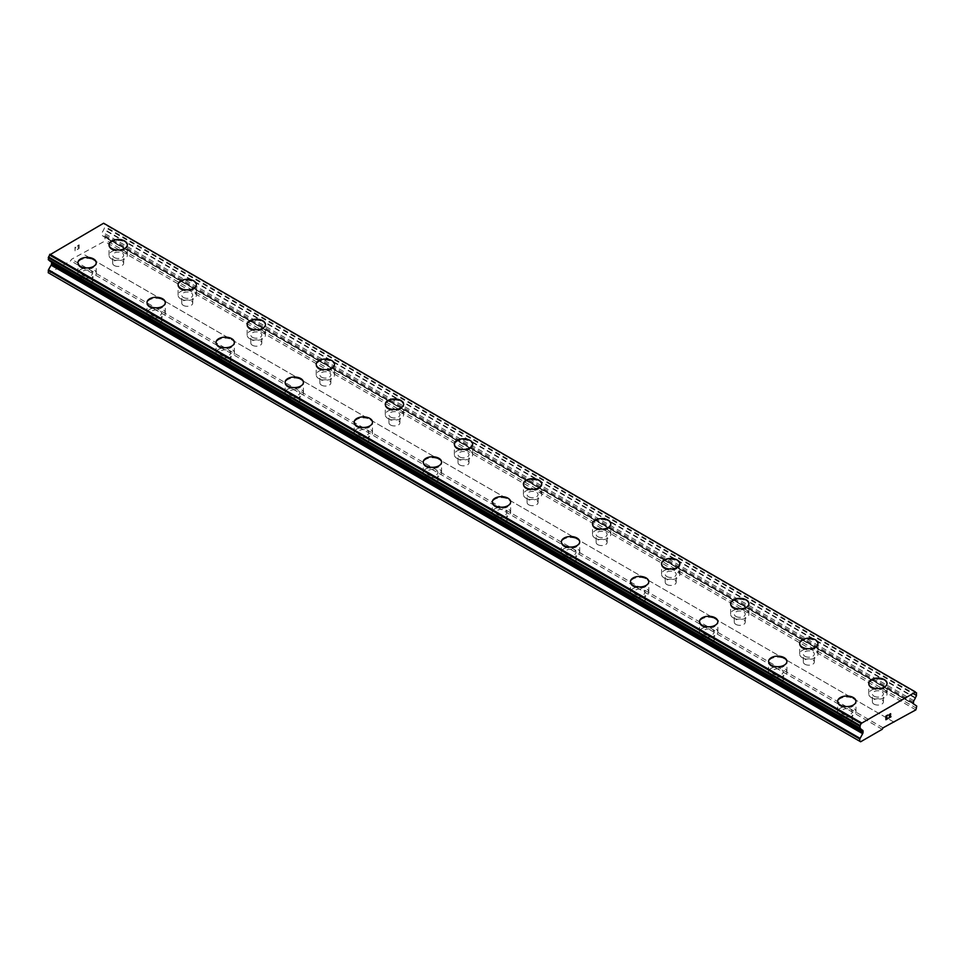 <?xml version="1.0" encoding="UTF-8"?>
<svg xmlns="http://www.w3.org/2000/svg" width="965" height="965" viewBox="0 0 965 965"><rect width="100%" height="100%" fill="white"/><g stroke="black" fill="none" stroke-linecap="round" stroke-linejoin="round"><path stroke-width="0.72" stroke-dasharray="4.83 3.62" d="M114.292 265.52A5.488 3.172 0 0 0 120.287 266.207A5.488 3.172 0 0 0 123.677 263.276A5.488 3.172 0 0 0 122.06 261.033A5.488 3.172 0 0 0 116.077 260.345A5.488 3.172 0 0 0 112.688 263.276A5.488 3.172 0 0 0 114.292 265.52M114.292 257.534A5.488 3.172 0 0 0 120.287 258.222A5.488 3.172 0 0 0 123.677 255.291A5.488 3.172 0 0 0 122.06 253.047A5.488 3.172 0 0 0 116.077 252.36A5.488 3.172 0 0 0 112.688 255.291A5.488 3.172 0 0 0 114.292 257.534M127.332 244.748L127.332 244.724A9.155 5.283 180 0 1 127.332 244.748A9.155 5.283 180 0 1 121.686 249.633A9.155 5.283 180 0 1 111.699 248.488A9.155 5.283 180 0 1 109.021 244.748A9.155 5.283 180 0 1 109.021 244.736L109.021 244.724M183.362 305.386A5.488 3.172 0 0 0 189.345 306.074A5.488 3.172 0 0 0 192.735 303.143A5.488 3.172 0 0 0 191.13 300.899A5.488 3.172 0 0 0 185.147 300.212A5.488 3.172 0 0 0 181.746 303.143A5.488 3.172 0 0 0 183.362 305.386M183.362 297.413A5.488 3.172 0 0 0 189.345 298.101A5.488 3.172 0 0 0 192.735 295.169A5.488 3.172 0 0 0 191.13 292.926A5.488 3.172 0 0 0 185.147 292.238A5.488 3.172 0 0 0 181.746 295.169A5.488 3.172 0 0 0 183.362 297.413M196.402 284.627L196.402 284.603A9.155 5.283 180 0 1 196.402 284.627A9.155 5.283 180 0 1 190.744 289.512A9.155 5.283 180 0 1 180.769 288.366A9.155 5.283 180 0 1 178.091 284.627A9.155 5.283 180 0 1 178.091 284.615L178.091 284.603M252.42 345.265A5.488 3.172 0 0 0 258.415 345.953A5.488 3.172 0 0 0 261.805 343.021A5.488 3.172 0 0 0 260.2 340.778A5.488 3.172 0 0 0 254.205 340.09A5.488 3.172 0 0 0 250.816 343.021A5.488 3.172 0 0 0 252.42 345.265M252.42 337.292A5.488 3.172 0 0 0 258.415 337.979A5.488 3.172 0 0 0 261.805 335.048A5.488 3.172 0 0 0 260.2 332.804A5.488 3.172 0 0 0 254.205 332.117A5.488 3.172 0 0 0 250.816 335.048A5.488 3.172 0 0 0 252.42 337.292M265.472 324.493L265.472 324.493A9.155 5.283 180 0 1 259.814 329.379A9.155 5.283 180 0 1 249.839 328.233A9.155 5.283 180 0 1 247.149 324.493L247.149 324.481M321.49 385.144A5.488 3.172 0 0 0 327.473 385.831A5.488 3.172 0 0 0 330.874 382.9A5.488 3.172 0 0 0 329.258 380.656A5.488 3.172 0 0 0 323.275 379.969A5.488 3.172 0 0 0 319.885 382.9A5.488 3.172 0 0 0 321.49 385.144M321.49 377.158A5.488 3.172 0 0 0 327.473 377.846A5.488 3.172 0 0 0 330.874 374.915A5.488 3.172 0 0 0 329.258 372.671A5.488 3.172 0 0 0 323.275 371.983A5.488 3.172 0 0 0 319.885 374.915A5.488 3.172 0 0 0 321.49 377.158M334.529 364.372L334.529 364.348A9.155 5.283 180 0 1 334.529 364.372A9.155 5.283 180 0 1 328.884 369.257A9.155 5.283 180 0 1 318.896 368.111A9.155 5.283 180 0 1 316.218 364.372A9.155 5.283 180 0 1 316.218 364.36L316.218 364.348M390.56 425.01A5.488 3.172 0 0 0 396.543 425.698A5.488 3.172 0 0 0 399.932 422.767A5.488 3.172 0 0 0 398.328 420.523A5.488 3.172 0 0 0 392.333 419.835A5.488 3.172 0 0 0 388.943 422.767A5.488 3.172 0 0 0 390.56 425.01M390.56 417.037A5.488 3.172 0 0 0 396.543 417.724A5.488 3.172 0 0 0 399.932 414.793A5.488 3.172 0 0 0 398.328 412.55A5.488 3.172 0 0 0 392.333 411.862A5.488 3.172 0 0 0 388.943 414.793A5.488 3.172 0 0 0 390.56 417.037M403.599 404.251L403.599 404.226A9.155 5.283 180 0 1 403.599 404.251A9.155 5.283 180 0 1 397.942 409.136A9.155 5.283 180 0 1 387.966 407.99A9.155 5.283 180 0 1 385.288 404.251A9.155 5.283 180 0 1 385.288 404.239L385.288 404.251M459.617 464.889A5.488 3.172 0 0 0 465.613 465.576A5.488 3.172 0 0 0 469.002 462.645A5.488 3.172 0 0 0 467.398 460.401A5.488 3.172 0 0 0 461.403 459.714A5.488 3.172 0 0 0 458.013 462.645A5.488 3.172 0 0 0 459.617 464.889M459.617 456.915A5.488 3.172 0 0 0 465.613 457.603A5.488 3.172 0 0 0 469.002 454.672A5.488 3.172 0 0 0 467.398 452.428A5.488 3.172 0 0 0 461.403 451.741A5.488 3.172 0 0 0 458.013 454.672A5.488 3.172 0 0 0 459.617 456.915M472.669 444.105L472.669 444.117A9.155 5.283 180 0 1 467.012 449.002A9.155 5.283 180 0 1 457.036 447.856A9.155 5.283 180 0 1 454.346 444.117L454.346 444.105M528.687 504.767A5.488 3.172 0 0 0 534.67 505.455A5.488 3.172 0 0 0 538.072 502.524A5.488 3.172 0 0 0 536.456 500.28A5.488 3.172 0 0 0 530.473 499.593A5.488 3.172 0 0 0 527.083 502.524A5.488 3.172 0 0 0 528.687 504.767M528.687 496.782A5.488 3.172 0 0 0 534.67 497.47A5.488 3.172 0 0 0 538.072 494.538A5.488 3.172 0 0 0 536.456 492.295A5.488 3.172 0 0 0 530.473 491.607A5.488 3.172 0 0 0 527.083 494.538A5.488 3.172 0 0 0 528.687 496.782M541.727 483.972L541.727 483.996A9.155 5.283 180 0 1 541.727 483.996A9.155 5.283 180 0 1 536.082 488.881A9.155 5.283 180 0 1 526.094 487.735A9.155 5.283 180 0 1 523.416 483.996A9.155 5.283 180 0 1 523.416 483.984L523.416 483.972M597.757 544.634A5.488 3.172 0 0 0 603.74 545.322A5.488 3.172 0 0 0 607.13 542.39A5.488 3.172 0 0 0 605.525 540.147A5.488 3.172 0 0 0 599.53 539.459A5.488 3.172 0 0 0 596.141 542.39A5.488 3.172 0 0 0 597.757 544.634M597.757 536.661A5.488 3.172 0 0 0 603.74 537.348A5.488 3.172 0 0 0 607.13 534.417A5.488 3.172 0 0 0 605.525 532.173A5.488 3.172 0 0 0 599.53 531.486A5.488 3.172 0 0 0 596.141 534.417A5.488 3.172 0 0 0 597.757 536.661M610.797 523.874L610.797 523.85A9.155 5.283 180 0 1 610.797 523.874A9.155 5.283 180 0 1 605.139 528.76A9.155 5.283 180 0 1 595.164 527.614A9.155 5.283 180 0 1 592.486 523.874A9.155 5.283 180 0 1 592.486 523.862L592.486 523.85M666.815 584.513A5.488 3.172 0 0 0 672.81 585.2A5.488 3.172 0 0 0 676.2 582.269A5.488 3.172 0 0 0 674.583 580.025A5.488 3.172 0 0 0 668.6 579.338A5.488 3.172 0 0 0 665.211 582.269A5.488 3.172 0 0 0 666.815 584.513M666.815 576.539A5.488 3.172 0 0 0 672.81 577.227A5.488 3.172 0 0 0 676.2 574.296A5.488 3.172 0 0 0 674.583 572.052A5.488 3.172 0 0 0 668.6 571.364A5.488 3.172 0 0 0 665.211 574.296A5.488 3.172 0 0 0 666.815 576.539M679.867 563.741L679.867 563.741A9.155 5.283 180 0 1 674.209 568.626A9.155 5.283 180 0 1 664.234 567.48A9.155 5.283 180 0 1 661.544 563.741L661.544 563.729M735.885 624.391A5.488 3.172 0 0 0 741.868 625.079A5.488 3.172 0 0 0 745.27 622.148A5.488 3.172 0 0 0 743.653 619.904A5.488 3.172 0 0 0 737.67 619.216A5.488 3.172 0 0 0 734.281 622.148A5.488 3.172 0 0 0 735.885 624.391M735.885 616.406A5.488 3.172 0 0 0 741.868 617.093A5.488 3.172 0 0 0 745.27 614.162A5.488 3.172 0 0 0 743.653 611.931A5.488 3.172 0 0 0 737.67 611.243A5.488 3.172 0 0 0 734.281 614.162A5.488 3.172 0 0 0 735.885 616.406M748.924 603.62L748.924 603.595A9.155 5.283 180 0 1 748.924 603.62A9.155 5.283 180 0 1 743.279 608.505A9.155 5.283 180 0 1 733.291 607.359A9.155 5.283 180 0 1 730.614 603.62A9.155 5.283 180 0 1 730.614 603.607L730.614 603.595M804.955 664.258A5.488 3.172 0 0 0 810.938 664.945A5.488 3.172 0 0 0 814.327 662.014A5.488 3.172 0 0 0 812.723 659.771A5.488 3.172 0 0 0 806.728 659.083A5.488 3.172 0 0 0 803.338 662.014A5.488 3.172 0 0 0 804.955 664.258M804.955 656.284A5.488 3.172 0 0 0 810.938 656.972A5.488 3.172 0 0 0 814.327 654.041A5.488 3.172 0 0 0 812.723 651.797A5.488 3.172 0 0 0 806.728 651.11A5.488 3.172 0 0 0 803.338 654.041A5.488 3.172 0 0 0 804.955 656.284M817.994 643.498L817.994 643.474A9.155 5.283 180 0 1 817.994 643.498A9.155 5.283 180 0 1 812.337 648.384A9.155 5.283 180 0 1 802.361 647.238A9.155 5.283 180 0 1 799.683 643.498A9.155 5.283 180 0 1 799.683 643.486L799.683 643.474M874.013 704.136A5.488 3.172 0 0 0 880.008 704.824A5.488 3.172 0 0 0 883.397 701.893A5.488 3.172 0 0 0 881.781 699.649A5.488 3.172 0 0 0 875.798 698.962A5.488 3.172 0 0 0 872.408 701.893A5.488 3.172 0 0 0 874.013 704.136M874.013 696.163A5.488 3.172 0 0 0 880.008 696.851A5.488 3.172 0 0 0 883.397 693.919A5.488 3.172 0 0 0 881.781 691.676A5.488 3.172 0 0 0 875.798 690.988A5.488 3.172 0 0 0 872.408 693.919A5.488 3.172 0 0 0 874.013 696.163M887.052 683.365L887.052 683.365A9.155 5.283 180 0 1 881.407 688.25A9.155 5.283 180 0 1 871.431 687.104A9.155 5.283 180 0 1 868.741 683.365L868.741 683.353M83.219 283.457A5.488 3.172 0 0 0 89.202 284.144A5.488 3.172 0 0 0 92.592 281.213A5.488 3.172 0 0 0 90.987 278.969A5.488 3.172 0 0 0 84.992 278.282A5.488 3.172 0 0 0 81.603 281.213A5.488 3.172 0 0 0 83.219 283.457M83.219 275.483A5.488 3.172 0 0 0 89.202 276.171A5.488 3.172 0 0 0 92.592 273.24A5.488 3.172 0 0 0 90.987 270.996A5.488 3.172 0 0 0 84.992 270.309A5.488 3.172 0 0 0 81.603 273.24A5.488 3.172 0 0 0 83.219 275.483M96.259 262.697L96.259 262.673A9.155 5.283 180 0 1 96.259 262.697A9.155 5.283 180 0 1 90.601 267.582A9.155 5.283 180 0 1 80.626 266.437A9.155 5.283 180 0 1 77.948 262.697A9.155 5.283 180 0 1 77.948 262.685L77.948 262.697M152.277 323.335A5.488 3.172 0 0 0 158.272 324.023A5.488 3.172 0 0 0 161.662 321.092A5.488 3.172 0 0 0 160.045 318.848A5.488 3.172 0 0 0 154.062 318.161A5.488 3.172 0 0 0 150.673 321.092A5.488 3.172 0 0 0 152.277 323.335M152.277 315.362A5.488 3.172 0 0 0 158.272 316.05A5.488 3.172 0 0 0 161.662 313.118A5.488 3.172 0 0 0 160.045 310.875A5.488 3.172 0 0 0 154.062 310.187A5.488 3.172 0 0 0 150.673 313.118A5.488 3.172 0 0 0 152.277 315.362M165.317 302.564L165.317 302.552A9.155 5.283 180 0 1 165.317 302.564A9.155 5.283 180 0 1 159.671 307.449A9.155 5.283 180 0 1 149.696 306.303A9.155 5.283 180 0 1 147.006 302.564A9.155 5.283 180 0 1 147.006 302.552L147.006 302.564M221.347 363.202A5.488 3.172 0 0 0 227.33 363.889A5.488 3.172 0 0 0 230.719 360.958A5.488 3.172 0 0 0 229.115 358.727A5.488 3.172 0 0 0 223.132 358.039A5.488 3.172 0 0 0 219.731 360.958A5.488 3.172 0 0 0 221.347 363.202M221.347 355.229A5.488 3.172 0 0 0 227.33 355.916A5.488 3.172 0 0 0 230.719 352.985A5.488 3.172 0 0 0 229.115 350.741A5.488 3.172 0 0 0 223.132 350.054A5.488 3.172 0 0 0 219.731 352.985A5.488 3.172 0 0 0 221.347 355.229M234.386 342.418L234.386 342.442A9.155 5.283 180 0 1 234.386 342.442A9.155 5.283 180 0 1 228.729 347.328A9.155 5.283 180 0 1 218.753 346.182A9.155 5.283 180 0 1 216.076 342.442A9.155 5.283 180 0 1 216.076 342.43L216.076 342.418M290.417 403.081A5.488 3.172 0 0 0 296.4 403.768A5.488 3.172 0 0 0 299.789 400.837A5.488 3.172 0 0 0 298.185 398.593A5.488 3.172 0 0 0 292.19 397.906A5.488 3.172 0 0 0 288.8 400.837A5.488 3.172 0 0 0 290.417 403.081M290.417 395.107A5.488 3.172 0 0 0 296.4 395.795A5.488 3.172 0 0 0 299.789 392.864A5.488 3.172 0 0 0 298.185 390.62A5.488 3.172 0 0 0 292.19 389.932A5.488 3.172 0 0 0 288.8 392.864A5.488 3.172 0 0 0 290.417 395.107M303.456 382.321L303.456 382.297A9.155 5.283 180 0 1 303.456 382.321A9.155 5.283 180 0 1 297.799 387.206A9.155 5.283 180 0 1 287.823 386.06A9.155 5.283 180 0 1 285.133 382.321A9.155 5.283 180 0 1 285.133 382.309L285.133 382.297M359.475 442.959A5.488 3.172 0 0 0 365.47 443.647A5.488 3.172 0 0 0 368.859 440.716A5.488 3.172 0 0 0 367.243 438.472A5.488 3.172 0 0 0 361.26 437.784A5.488 3.172 0 0 0 357.87 440.716A5.488 3.172 0 0 0 359.475 442.959M359.475 434.986A5.488 3.172 0 0 0 365.47 435.673A5.488 3.172 0 0 0 368.859 432.742A5.488 3.172 0 0 0 367.243 430.499A5.488 3.172 0 0 0 361.26 429.811A5.488 3.172 0 0 0 357.87 432.742A5.488 3.172 0 0 0 359.475 434.986M372.514 422.188L372.514 422.175A9.155 5.283 180 0 1 372.514 422.188A9.155 5.283 180 0 1 366.869 427.073A9.155 5.283 180 0 1 356.881 425.927A9.155 5.283 180 0 1 354.203 422.188A9.155 5.283 180 0 1 354.203 422.175L354.203 422.175M428.544 482.826A5.488 3.172 0 0 0 434.527 483.513A5.488 3.172 0 0 0 437.917 480.582A5.488 3.172 0 0 0 436.313 478.351A5.488 3.172 0 0 0 430.33 477.663A5.488 3.172 0 0 0 426.928 480.582A5.488 3.172 0 0 0 428.544 482.826M428.544 474.852A5.488 3.172 0 0 0 434.527 475.54A5.488 3.172 0 0 0 437.917 472.609A5.488 3.172 0 0 0 436.313 470.365A5.488 3.172 0 0 0 430.33 469.678A5.488 3.172 0 0 0 426.928 472.609A5.488 3.172 0 0 0 428.544 474.852M441.584 462.066L441.584 462.042A9.155 5.283 180 0 1 441.584 462.066A9.155 5.283 180 0 1 435.927 466.951A9.155 5.283 180 0 1 425.951 465.806A9.155 5.283 180 0 1 423.273 462.066A9.155 5.283 180 0 1 423.273 462.054L423.273 462.042M497.602 522.704A5.488 3.172 0 0 0 503.597 523.392A5.488 3.172 0 0 0 506.987 520.461A5.488 3.172 0 0 0 505.383 518.217A5.488 3.172 0 0 0 499.388 517.53A5.488 3.172 0 0 0 495.998 520.461A5.488 3.172 0 0 0 497.602 522.704M497.602 514.731A5.488 3.172 0 0 0 503.597 515.419A5.488 3.172 0 0 0 506.987 512.487A5.488 3.172 0 0 0 505.383 510.244A5.488 3.172 0 0 0 499.388 509.556A5.488 3.172 0 0 0 495.998 512.487A5.488 3.172 0 0 0 497.602 514.731M510.654 501.945L510.654 501.921A9.155 5.283 180 0 1 510.654 501.945A9.155 5.283 180 0 1 504.997 506.83A9.155 5.283 180 0 1 495.021 505.684A9.155 5.283 180 0 1 492.331 501.945A9.155 5.283 180 0 1 492.331 501.933L492.331 501.921M566.672 562.583A5.488 3.172 0 0 0 572.667 563.27A5.488 3.172 0 0 0 576.057 560.339A5.488 3.172 0 0 0 574.44 558.096A5.488 3.172 0 0 0 568.457 557.408A5.488 3.172 0 0 0 565.068 560.339A5.488 3.172 0 0 0 566.672 562.583M566.672 554.61A5.488 3.172 0 0 0 572.667 555.297A5.488 3.172 0 0 0 576.057 552.366A5.488 3.172 0 0 0 574.44 550.122A5.488 3.172 0 0 0 568.457 549.435A5.488 3.172 0 0 0 565.068 552.366A5.488 3.172 0 0 0 566.672 554.61M579.712 541.811L579.712 541.799A9.155 5.283 180 0 1 579.712 541.811A9.155 5.283 180 0 1 574.066 546.697A9.155 5.283 180 0 1 564.079 545.551A9.155 5.283 180 0 1 561.401 541.811A9.155 5.283 180 0 1 561.401 541.799L561.401 541.799M635.742 602.45A5.488 3.172 0 0 0 641.725 603.137A5.488 3.172 0 0 0 645.115 600.206A5.488 3.172 0 0 0 643.51 597.974A5.488 3.172 0 0 0 637.527 597.287A5.488 3.172 0 0 0 634.126 600.206A5.488 3.172 0 0 0 635.742 602.45M635.742 594.476A5.488 3.172 0 0 0 641.725 595.164A5.488 3.172 0 0 0 645.115 592.233A5.488 3.172 0 0 0 643.51 589.989A5.488 3.172 0 0 0 637.527 589.301A5.488 3.172 0 0 0 634.126 592.233A5.488 3.172 0 0 0 635.742 594.476M648.782 581.69L648.782 581.666A9.155 5.283 180 0 1 648.782 581.69A9.155 5.283 180 0 1 643.124 586.575A9.155 5.283 180 0 1 633.149 585.429A9.155 5.283 180 0 1 630.471 581.69A9.155 5.283 180 0 1 630.471 581.678L630.471 581.69M704.8 642.328A5.488 3.172 0 0 0 710.795 643.016A5.488 3.172 0 0 0 714.184 640.085A5.488 3.172 0 0 0 712.58 637.841A5.488 3.172 0 0 0 706.585 637.153A5.488 3.172 0 0 0 703.196 640.085A5.488 3.172 0 0 0 704.8 642.328M704.8 634.355A5.488 3.172 0 0 0 710.795 635.042A5.488 3.172 0 0 0 714.184 632.111A5.488 3.172 0 0 0 712.58 629.868A5.488 3.172 0 0 0 706.585 629.18A5.488 3.172 0 0 0 703.196 632.111A5.488 3.172 0 0 0 704.8 634.355M717.851 621.544L717.851 621.569A9.155 5.283 180 0 1 717.851 621.569A9.155 5.283 180 0 1 712.194 626.454A9.155 5.283 180 0 1 702.218 625.308A9.155 5.283 180 0 1 699.529 621.569A9.155 5.283 180 0 1 699.529 621.557L699.529 621.544M773.87 682.207A5.488 3.172 0 0 0 779.853 682.894A5.488 3.172 0 0 0 783.254 679.963A5.488 3.172 0 0 0 781.638 677.72A5.488 3.172 0 0 0 775.655 677.032A5.488 3.172 0 0 0 772.265 679.963A5.488 3.172 0 0 0 773.87 682.207M773.87 674.233A5.488 3.172 0 0 0 779.853 674.921A5.488 3.172 0 0 0 783.254 671.99A5.488 3.172 0 0 0 781.638 669.746A5.488 3.172 0 0 0 775.655 669.059A5.488 3.172 0 0 0 772.265 671.99A5.488 3.172 0 0 0 773.87 674.233M786.909 661.435L786.909 661.423A9.155 5.283 180 0 1 786.909 661.435A9.155 5.283 180 0 1 781.264 666.32A9.155 5.283 180 0 1 771.276 665.175A9.155 5.283 180 0 1 768.598 661.435A9.155 5.283 180 0 1 768.598 661.423L768.598 661.423M842.94 722.073A5.488 3.172 0 0 0 848.923 722.761A5.488 3.172 0 0 0 852.312 719.83A5.488 3.172 0 0 0 850.708 717.598A5.488 3.172 0 0 0 844.713 716.911A5.488 3.172 0 0 0 841.323 719.83A5.488 3.172 0 0 0 842.94 722.073M842.94 714.1A5.488 3.172 0 0 0 848.923 714.788A5.488 3.172 0 0 0 852.312 711.856A5.488 3.172 0 0 0 850.708 709.613A5.488 3.172 0 0 0 844.713 708.925A5.488 3.172 0 0 0 841.323 711.856A5.488 3.172 0 0 0 842.94 714.1M855.979 701.314L855.979 701.29A9.155 5.283 180 0 1 855.979 701.314A9.155 5.283 180 0 1 850.322 706.199A9.155 5.283 180 0 1 840.346 705.053A9.155 5.283 180 0 1 837.668 701.314A9.155 5.283 180 0 1 837.668 701.302L837.668 701.29M840.346 715.596A9.155 5.283 0 0 0 850.322 716.742A9.155 5.283 0 0 0 855.979 711.856A9.155 5.283 0 0 0 853.301 708.117A9.155 5.283 0 0 0 843.314 706.971A9.155 5.283 0 0 0 837.668 711.856A9.155 5.283 0 0 0 840.346 715.596M840.346 706.054A9.155 5.283 0 0 0 850.322 707.2A9.155 5.283 0 0 0 855.979 702.315A9.155 5.283 0 0 0 853.301 698.576A9.155 5.283 0 0 0 843.314 697.43A9.155 5.283 0 0 0 837.668 702.315A9.155 5.283 0 0 0 840.346 706.054M771.276 675.729A9.155 5.283 0 0 0 781.264 676.875A9.155 5.283 0 0 0 786.909 671.99A9.155 5.283 0 0 0 784.231 668.25A9.155 5.283 0 0 0 774.256 667.105A9.155 5.283 0 0 0 768.598 671.99A9.155 5.283 0 0 0 771.276 675.729M771.276 666.176A9.155 5.283 0 0 0 781.264 667.322A9.155 5.283 0 0 0 786.909 662.436A9.155 5.283 0 0 0 784.231 658.697A9.155 5.283 0 0 0 774.256 657.551A9.155 5.283 0 0 0 768.598 662.436A9.155 5.283 0 0 0 771.276 666.176M702.218 635.851A9.155 5.283 0 0 0 712.194 636.997A9.155 5.283 0 0 0 717.851 632.111A9.155 5.283 0 0 0 715.162 628.372A9.155 5.283 0 0 0 705.186 627.226A9.155 5.283 0 0 0 699.529 632.111A9.155 5.283 0 0 0 702.218 635.851M702.218 626.297A9.155 5.283 0 0 0 712.194 627.443A9.155 5.283 0 0 0 717.851 622.558A9.155 5.283 0 0 0 715.162 618.818A9.155 5.283 0 0 0 705.186 617.672A9.155 5.283 0 0 0 699.529 622.558A9.155 5.283 0 0 0 702.218 626.297M633.149 595.972A9.155 5.283 0 0 0 643.124 597.118A9.155 5.283 0 0 0 648.782 592.233A9.155 5.283 0 0 0 646.104 588.493A9.155 5.283 0 0 0 636.116 587.347A9.155 5.283 0 0 0 630.471 592.233A9.155 5.283 0 0 0 633.149 595.972M633.149 586.431A9.155 5.283 0 0 0 643.124 587.576A9.155 5.283 0 0 0 648.782 582.691A9.155 5.283 0 0 0 646.104 578.952A9.155 5.283 0 0 0 636.116 577.806A9.155 5.283 0 0 0 630.471 582.691A9.155 5.283 0 0 0 633.149 586.431M564.079 556.105A9.155 5.283 0 0 0 574.066 557.251A9.155 5.283 0 0 0 579.712 552.366A9.155 5.283 0 0 0 577.034 548.627A9.155 5.283 0 0 0 567.058 547.481A9.155 5.283 0 0 0 561.401 552.366A9.155 5.283 0 0 0 564.079 556.105M564.079 546.552A9.155 5.283 0 0 0 574.066 547.698A9.155 5.283 0 0 0 579.712 542.812A9.155 5.283 0 0 0 577.034 539.073A9.155 5.283 0 0 0 567.058 537.927A9.155 5.283 0 0 0 561.401 542.812A9.155 5.283 0 0 0 564.079 546.552M495.021 516.227A9.155 5.283 0 0 0 504.997 517.373A9.155 5.283 0 0 0 510.654 512.487A9.155 5.283 0 0 0 507.964 508.748A9.155 5.283 0 0 0 497.988 507.602A9.155 5.283 0 0 0 492.331 512.487A9.155 5.283 0 0 0 495.021 516.227M495.021 506.673A9.155 5.283 0 0 0 504.997 507.819A9.155 5.283 0 0 0 510.654 502.934A9.155 5.283 0 0 0 507.964 499.195A9.155 5.283 0 0 0 497.988 498.049A9.155 5.283 0 0 0 492.331 502.934A9.155 5.283 0 0 0 495.021 506.673M425.951 476.348A9.155 5.283 0 0 0 435.927 477.494A9.155 5.283 0 0 0 441.584 472.609A9.155 5.283 0 0 0 438.906 468.869A9.155 5.283 0 0 0 428.918 467.723A9.155 5.283 0 0 0 423.273 472.609A9.155 5.283 0 0 0 425.951 476.348M425.951 466.807A9.155 5.283 0 0 0 435.927 467.953A9.155 5.283 0 0 0 441.584 463.067A9.155 5.283 0 0 0 438.906 459.328A9.155 5.283 0 0 0 428.918 458.182A9.155 5.283 0 0 0 423.273 463.067A9.155 5.283 0 0 0 425.951 466.807M356.881 436.482A9.155 5.283 0 0 0 366.869 437.628A9.155 5.283 0 0 0 372.514 432.742A9.155 5.283 0 0 0 369.836 429.003A9.155 5.283 0 0 0 359.861 427.857A9.155 5.283 0 0 0 354.203 432.742A9.155 5.283 0 0 0 356.881 436.482M356.881 426.928A9.155 5.283 0 0 0 366.869 428.074A9.155 5.283 0 0 0 372.514 423.189A9.155 5.283 0 0 0 369.836 419.449A9.155 5.283 0 0 0 359.861 418.303A9.155 5.283 0 0 0 354.203 423.189A9.155 5.283 0 0 0 356.881 426.928M287.823 396.603A9.155 5.283 0 0 0 297.799 397.749A9.155 5.283 0 0 0 303.456 392.864A9.155 5.283 0 0 0 300.766 389.124A9.155 5.283 0 0 0 290.791 387.978A9.155 5.283 0 0 0 285.133 392.864A9.155 5.283 0 0 0 287.823 396.603M287.823 387.049A9.155 5.283 0 0 0 297.799 388.195A9.155 5.283 0 0 0 303.456 383.31A9.155 5.283 0 0 0 300.766 379.571A9.155 5.283 0 0 0 290.791 378.425A9.155 5.283 0 0 0 285.133 383.31A9.155 5.283 0 0 0 287.823 387.049M218.753 356.724A9.155 5.283 0 0 0 228.729 357.87A9.155 5.283 0 0 0 234.386 352.985A9.155 5.283 0 0 0 231.709 349.246A9.155 5.283 0 0 0 221.721 348.1A9.155 5.283 0 0 0 216.076 352.985A9.155 5.283 0 0 0 218.753 356.724M218.753 347.171A9.155 5.283 0 0 0 228.729 348.329A9.155 5.283 0 0 0 234.386 343.444A9.155 5.283 0 0 0 231.709 339.704A9.155 5.283 0 0 0 221.721 338.558A9.155 5.283 0 0 0 216.076 343.444A9.155 5.283 0 0 0 218.753 347.171M149.696 316.858A9.155 5.283 0 0 0 159.671 318.004A9.155 5.283 0 0 0 165.317 313.118A9.155 5.283 0 0 0 162.639 309.379A9.155 5.283 0 0 0 152.663 308.233A9.155 5.283 0 0 0 147.006 313.118A9.155 5.283 0 0 0 149.696 316.858M149.696 307.304A9.155 5.283 0 0 0 159.671 308.45A9.155 5.283 0 0 0 165.317 303.565A9.155 5.283 0 0 0 162.639 299.826A9.155 5.283 0 0 0 152.663 298.68A9.155 5.283 0 0 0 147.006 303.565A9.155 5.283 0 0 0 149.696 307.304M80.626 276.979A9.155 5.283 0 0 0 90.601 278.125A9.155 5.283 0 0 0 96.259 273.24A9.155 5.283 0 0 0 93.569 269.5A9.155 5.283 0 0 0 83.593 268.354A9.155 5.283 0 0 0 77.948 273.24A9.155 5.283 0 0 0 80.626 276.979M80.626 267.426A9.155 5.283 0 0 0 90.601 268.572A9.155 5.283 0 0 0 96.259 263.686A9.155 5.283 0 0 0 93.569 259.947A9.155 5.283 0 0 0 83.593 258.801A9.155 5.283 0 0 0 77.948 263.686A9.155 5.283 0 0 0 80.626 267.426M871.431 697.659A9.155 5.283 0 0 0 881.407 698.805A9.155 5.283 0 0 0 887.052 693.919A9.155 5.283 0 0 0 884.374 690.18A9.155 5.283 0 0 0 874.399 689.034A9.155 5.283 0 0 0 868.741 693.919A9.155 5.283 0 0 0 871.431 697.659M871.431 688.105A9.155 5.283 0 0 0 881.407 689.251A9.155 5.283 0 0 0 887.052 684.366A9.155 5.283 0 0 0 884.374 680.627A9.155 5.283 0 0 0 874.399 679.481A9.155 5.283 0 0 0 868.741 684.366A9.155 5.283 0 0 0 871.431 688.105M802.361 657.78A9.155 5.283 0 0 0 812.337 658.926A9.155 5.283 0 0 0 817.994 654.041A9.155 5.283 0 0 0 815.304 650.301A9.155 5.283 0 0 0 805.329 649.155A9.155 5.283 0 0 0 799.683 654.041A9.155 5.283 0 0 0 802.361 657.78M802.361 648.227A9.155 5.283 0 0 0 812.337 649.373A9.155 5.283 0 0 0 817.994 644.487A9.155 5.283 0 0 0 815.304 640.76A9.155 5.283 0 0 0 805.329 639.602A9.155 5.283 0 0 0 799.683 644.487A9.155 5.283 0 0 0 802.361 648.227M733.291 617.902A9.155 5.283 0 0 0 743.279 619.048A9.155 5.283 0 0 0 748.924 614.162A9.155 5.283 0 0 0 746.247 610.435A9.155 5.283 0 0 0 736.271 609.289A9.155 5.283 0 0 0 730.614 614.162A9.155 5.283 0 0 0 733.291 617.902M733.291 608.36A9.155 5.283 0 0 0 743.279 609.506A9.155 5.283 0 0 0 748.924 604.621A9.155 5.283 0 0 0 746.247 600.881A9.155 5.283 0 0 0 736.271 599.735A9.155 5.283 0 0 0 730.614 604.621A9.155 5.283 0 0 0 733.291 608.36M664.234 578.035A9.155 5.283 0 0 0 674.209 579.181A9.155 5.283 0 0 0 679.867 574.296A9.155 5.283 0 0 0 677.177 570.556A9.155 5.283 0 0 0 667.201 569.41A9.155 5.283 0 0 0 661.544 574.296A9.155 5.283 0 0 0 664.234 578.035M664.234 568.481A9.155 5.283 0 0 0 674.209 569.627A9.155 5.283 0 0 0 679.867 564.742A9.155 5.283 0 0 0 677.177 561.003A9.155 5.283 0 0 0 667.201 559.857A9.155 5.283 0 0 0 661.544 564.742A9.155 5.283 0 0 0 664.234 568.481M595.164 538.156A9.155 5.283 0 0 0 605.139 539.302A9.155 5.283 0 0 0 610.797 534.417A9.155 5.283 0 0 0 608.119 530.678A9.155 5.283 0 0 0 598.131 529.532A9.155 5.283 0 0 0 592.486 534.417A9.155 5.283 0 0 0 595.164 538.156M595.164 528.603A9.155 5.283 0 0 0 605.139 529.749A9.155 5.283 0 0 0 610.797 524.864A9.155 5.283 0 0 0 608.119 521.124A9.155 5.283 0 0 0 598.131 519.978A9.155 5.283 0 0 0 592.486 524.864A9.155 5.283 0 0 0 595.164 528.603M526.094 498.278A9.155 5.283 0 0 0 536.082 499.424A9.155 5.283 0 0 0 541.727 494.538A9.155 5.283 0 0 0 539.049 490.811A9.155 5.283 0 0 0 529.073 489.665A9.155 5.283 0 0 0 523.416 494.538A9.155 5.283 0 0 0 526.094 498.278M526.094 488.736A9.155 5.283 0 0 0 536.082 489.882A9.155 5.283 0 0 0 541.727 484.997A9.155 5.283 0 0 0 539.049 481.258A9.155 5.283 0 0 0 529.073 480.112A9.155 5.283 0 0 0 523.416 484.997A9.155 5.283 0 0 0 526.094 488.736M457.036 458.411A9.155 5.283 0 0 0 467.012 459.557A9.155 5.283 0 0 0 472.669 454.672A9.155 5.283 0 0 0 469.979 450.932A9.155 5.283 0 0 0 460.003 449.786A9.155 5.283 0 0 0 454.346 454.672A9.155 5.283 0 0 0 457.036 458.411M457.036 448.858A9.155 5.283 0 0 0 467.012 450.004A9.155 5.283 0 0 0 472.669 445.118A9.155 5.283 0 0 0 469.979 441.379A9.155 5.283 0 0 0 460.003 440.233A9.155 5.283 0 0 0 454.346 445.118A9.155 5.283 0 0 0 457.036 448.858M387.966 418.533A9.155 5.283 0 0 0 397.942 419.679A9.155 5.283 0 0 0 403.599 414.793A9.155 5.283 0 0 0 400.921 411.054A9.155 5.283 0 0 0 390.934 409.908A9.155 5.283 0 0 0 385.288 414.793A9.155 5.283 0 0 0 387.966 418.533M387.966 408.979A9.155 5.283 0 0 0 397.942 410.125A9.155 5.283 0 0 0 403.599 405.24A9.155 5.283 0 0 0 400.921 401.5A9.155 5.283 0 0 0 390.934 400.354A9.155 5.283 0 0 0 385.288 405.24A9.155 5.283 0 0 0 387.966 408.979M318.896 378.654A9.155 5.283 0 0 0 328.884 379.8A9.155 5.283 0 0 0 334.529 374.915A9.155 5.283 0 0 0 331.851 371.187A9.155 5.283 0 0 0 321.876 370.041A9.155 5.283 0 0 0 316.218 374.915A9.155 5.283 0 0 0 318.896 378.654M318.896 369.113A9.155 5.283 0 0 0 328.884 370.258A9.155 5.283 0 0 0 334.529 365.373A9.155 5.283 0 0 0 331.851 361.634A9.155 5.283 0 0 0 321.876 360.488A9.155 5.283 0 0 0 316.218 365.373A9.155 5.283 0 0 0 318.896 369.113M249.839 338.787A9.155 5.283 0 0 0 259.814 339.933A9.155 5.283 0 0 0 265.472 335.048A9.155 5.283 0 0 0 262.782 331.309A9.155 5.283 0 0 0 252.806 330.163A9.155 5.283 0 0 0 247.149 335.048A9.155 5.283 0 0 0 249.839 338.787M249.839 329.234A9.155 5.283 0 0 0 259.814 330.38A9.155 5.283 0 0 0 265.472 325.494A9.155 5.283 0 0 0 262.782 321.755A9.155 5.283 0 0 0 252.806 320.609A9.155 5.283 0 0 0 247.149 325.494A9.155 5.283 0 0 0 249.839 329.234M180.769 298.909A9.155 5.283 0 0 0 190.744 300.055A9.155 5.283 0 0 0 196.402 295.169A9.155 5.283 0 0 0 193.724 291.43A9.155 5.283 0 0 0 183.736 290.284A9.155 5.283 0 0 0 178.091 295.169A9.155 5.283 0 0 0 180.769 298.909M180.769 289.355A9.155 5.283 0 0 0 190.744 290.501A9.155 5.283 0 0 0 196.402 285.616A9.155 5.283 0 0 0 193.724 281.877A9.155 5.283 0 0 0 183.736 280.731A9.155 5.283 0 0 0 178.091 285.616A9.155 5.283 0 0 0 180.769 289.355M111.699 259.03A9.155 5.283 0 0 0 121.686 260.176A9.155 5.283 0 0 0 127.332 255.291A9.155 5.283 0 0 0 124.654 251.563A9.155 5.283 0 0 0 114.678 250.417A9.155 5.283 0 0 0 109.021 255.291A9.155 5.283 0 0 0 111.699 259.03M111.699 249.489A9.155 5.283 0 0 0 121.686 250.635A9.155 5.283 0 0 0 127.332 245.749A9.155 5.283 0 0 0 124.654 242.01A9.155 5.283 0 0 0 114.678 240.864A9.155 5.283 0 0 0 109.021 245.749A9.155 5.283 0 0 0 111.699 249.489M886.992 717.164L886.111 717.671M887.728 718.43L886.111 719.359M887.728 715.041L885.894 716.09L885.894 719.721M888.994 715.234L890.671 713.702M890.96 716.573L889.235 717.55M890.466 713.859L888.801 718.044M78.889 245.207L78.889 246.666L78.889 245.219L77.272 246.147L78.889 245.207M78.889 246.666L78.008 247.173L78.889 246.666M78.008 247.414L78.889 246.907L78.008 247.414M78.889 246.907L78.889 248.355L78.889 246.907M78.889 248.355L77.272 249.296L78.889 248.367M77.272 249.537L79.094 248.475L79.094 244.845L77.272 245.906L79.106 244.845L79.106 248.488L77.272 249.537M75.825 247.426L75.029 247.197L75.029 250.828L75.234 247.547L75.837 247.691L75.246 247.547L75.041 250.84L75.041 247.197L75.837 247.438M48.25 272.745L49.118 273.24L70.698 260.779L71.555 259.283L104.365 241.334L105.233 237.583L102.35 235.593A1.954 1.122 -60 0 1 101.952 234.7L101.952 233.554A1.954 1.122 -60 0 1 102.35 232.191L104.003 229.2A2.437 1.411 -60 0 1 104.932 227.33L104.932 224.387A2.437 1.411 -60 0 1 104.425 224.266A2.437 1.411 -60 0 1 103.967 223.566L103.617 223.229M49.649 260.912L51.121 261.768A1.954 1.122 -60 0 1 51.181 261.805M48.54 259.887A2.437 1.411 -60 0 1 49.022 260.007A2.437 1.411 -60 0 1 49.396 260.429M893.445 721.832L81.916 253.3M883.084 727.815L71.555 259.283M894.302 722.327L82.785 253.795M915.881 709.866L104.365 241.334M916.75 708.37L105.233 239.839M916.545 705.668L105.028 237.137M913.879 704.124L102.35 235.593L913.879 704.124M915.351 698.165L103.822 229.634M915.52 697.731L104.003 229.2M915.351 691.881L103.822 223.361M861.178 729.444L51.121 261.768L861.106 729.407M860.635 741.771L49.118 273.24M882.215 729.311L70.698 260.779M916.75 706.115L105.233 237.583M913.469 703.22L101.952 234.7M913.469 702.086L101.952 233.554M913.879 700.723L102.35 232.191M916.461 695.861L104.932 227.33M916.75 695.15L105.233 226.63M916.75 693.28L105.233 224.749M915.604 692.424L104.932 224.387M915.483 692.098L103.967 223.566M123.677 263.276L123.677 255.291M192.735 303.143L192.735 295.169M261.805 343.021L261.805 335.048M330.874 382.9L330.874 374.915M399.932 422.767L399.932 414.793M469.002 462.645L469.002 454.672M538.072 502.524L538.072 494.538M607.13 542.39L607.13 534.417M676.2 582.269L676.2 574.296M745.27 622.148L745.27 614.162M814.327 662.014L814.327 654.041M883.397 701.893L883.397 693.919M92.592 281.213L92.592 273.24M161.662 321.092L161.662 313.118M230.719 360.958L230.719 352.985M299.789 400.837L299.789 392.864M368.859 440.716L368.859 432.742M437.917 480.582L437.917 472.609M506.987 520.461L506.987 512.487M576.057 560.339L576.057 552.366M645.115 600.206L645.115 592.233M714.184 640.085L714.184 632.111M783.254 679.963L783.254 671.99M852.312 719.83L852.312 711.856M855.979 711.856L855.979 702.315M786.909 671.99L786.909 662.436M717.851 632.111L717.851 622.558M648.782 592.233L648.782 582.691M579.712 552.366L579.712 542.812M510.654 512.487L510.654 502.934M441.584 472.609L441.584 463.067M372.514 432.742L372.514 423.189M303.456 392.864L303.456 383.31M234.386 352.985L234.386 343.444M165.317 313.118L165.317 303.565M96.259 273.24L96.259 263.686M887.052 693.919L887.052 684.366M817.994 654.041L817.994 644.487M748.924 614.162L748.924 604.621M679.867 574.296L679.867 564.742M610.797 534.417L610.797 524.864M541.727 494.538L541.727 484.997M472.669 454.672L472.669 445.118M403.599 414.793L403.599 405.24M334.529 374.915L334.529 365.373M265.472 335.048L265.472 325.494M196.402 295.169L196.402 285.616M127.332 255.291L127.332 245.749M109.021 255.291L109.021 245.749M178.091 295.169L178.091 285.616M247.149 335.048L247.149 325.494M316.218 374.915L316.218 365.373M385.288 414.793L385.288 405.24M454.346 454.672L454.346 445.118M523.416 494.538L523.416 484.997M592.486 534.417L592.486 524.864M661.544 574.296L661.544 564.742M730.614 614.162L730.614 604.621M799.683 654.041L799.683 644.487M868.741 693.919L868.741 684.366M77.948 273.24L77.948 263.686M147.006 313.118L147.006 303.565M216.076 352.985L216.076 343.444M285.133 392.864L285.133 383.31M354.203 432.742L354.203 423.189M423.273 472.609L423.273 463.067M492.331 512.487L492.331 502.934M561.401 552.366L561.401 542.812M630.471 592.233L630.471 582.691M699.529 632.111L699.529 622.558M768.598 671.99L768.598 662.436M837.668 711.856L837.668 702.315M841.323 719.83L841.323 711.856M772.265 679.963L772.265 671.99M703.196 640.085L703.196 632.111M634.126 600.206L634.126 592.233M565.068 560.339L565.068 552.366M495.998 520.461L495.998 512.487M426.928 480.582L426.928 472.609M357.87 440.716L357.87 432.742M288.8 400.837L288.8 392.864M219.731 360.958L219.731 352.985M150.673 321.092L150.673 313.118M81.603 281.213L81.603 273.24M872.408 701.893L872.408 693.919M803.338 662.014L803.338 654.041M734.281 622.148L734.281 614.162M665.211 582.269L665.211 574.296M596.141 542.39L596.141 534.417M527.083 502.524L527.083 494.538M458.013 462.645L458.013 454.672M388.943 422.767L388.943 414.793M319.885 382.9L319.885 374.915M250.816 343.021L250.816 335.048M181.746 303.143L181.746 295.169M112.688 263.276L112.688 255.291M915.568 692.351L105.076 224.423M915.954 692.798L104.425 224.266M860.539 728.527L49.022 260.007"/><path stroke-width="1.45" d="M109.021 244.724A9.155 5.283 180 0 1 114.678 239.839A9.155 5.283 180 0 1 124.654 240.985A9.155 5.283 180 0 1 127.332 244.736A9.155 5.283 180 0 1 121.686 249.609A9.155 5.283 180 0 1 111.699 248.463A9.155 5.283 180 0 1 109.021 244.724A9.155 5.283 180 0 1 114.678 239.863A9.155 5.283 180 0 1 124.654 241.009A9.155 5.283 180 0 1 127.332 244.724M178.091 284.603A9.155 5.283 180 0 1 183.736 279.717A9.155 5.283 180 0 1 193.724 280.863A9.155 5.283 180 0 1 196.402 284.615A9.155 5.283 180 0 1 190.744 289.488A9.155 5.283 180 0 1 180.769 288.342A9.155 5.283 180 0 1 178.091 284.603A9.155 5.283 180 0 1 183.748 279.741A9.155 5.283 180 0 1 193.724 280.887A9.155 5.283 180 0 1 196.402 284.603M247.149 324.481A9.155 5.283 180 0 1 252.806 319.596A9.155 5.283 180 0 1 262.782 320.742A9.155 5.283 180 0 1 265.472 324.493A9.155 5.283 180 0 1 259.814 329.367A9.155 5.283 180 0 1 249.839 328.221A9.155 5.283 180 0 1 247.149 324.481A9.155 5.283 180 0 1 252.818 319.608A9.155 5.283 180 0 1 262.782 320.754A9.155 5.283 180 0 1 265.472 324.481M316.218 364.348A9.155 5.283 180 0 1 321.876 359.475A9.155 5.283 180 0 1 331.851 360.62A9.155 5.283 180 0 1 334.529 364.36A9.155 5.283 180 0 1 328.884 369.233A9.155 5.283 180 0 1 318.896 368.087A9.155 5.283 180 0 1 316.218 364.348A9.155 5.283 180 0 1 321.876 359.487A9.155 5.283 180 0 1 331.851 360.633A9.155 5.283 180 0 1 334.529 364.348M400.921 400.511A9.155 5.283 180 0 1 403.599 404.239A9.155 5.283 180 0 1 397.942 409.112A9.155 5.283 180 0 1 387.966 407.966A9.155 5.283 180 0 1 385.288 404.226A9.155 5.283 180 0 1 390.946 399.365A9.155 5.283 180 0 1 400.921 400.511M385.288 404.226A9.155 5.283 180 0 1 390.934 399.341A9.155 5.283 180 0 1 400.921 400.487A9.155 5.283 180 0 1 403.599 404.226M454.346 444.117A9.155 5.283 180 0 1 460.016 439.232A9.155 5.283 180 0 1 469.979 440.39A9.155 5.283 180 0 1 472.669 444.117M469.979 440.366A9.155 5.283 180 0 1 472.669 444.105A9.155 5.283 180 0 1 467.012 448.99A9.155 5.283 180 0 1 457.036 447.844A9.155 5.283 180 0 1 454.346 444.105A9.155 5.283 180 0 1 460.003 439.22A9.155 5.283 180 0 1 469.979 440.366M523.416 483.984A9.155 5.283 180 0 1 529.073 479.11A9.155 5.283 180 0 1 539.049 480.256A9.155 5.283 180 0 1 541.727 483.984M539.049 480.244A9.155 5.283 180 0 1 541.727 483.972A9.155 5.283 180 0 1 536.082 488.857A9.155 5.283 180 0 1 526.094 487.711A9.155 5.283 180 0 1 523.416 483.972A9.155 5.283 180 0 1 529.073 479.098A9.155 5.283 180 0 1 539.049 480.244M592.486 523.85A9.155 5.283 180 0 1 598.131 518.965A9.155 5.283 180 0 1 608.119 520.111A9.155 5.283 180 0 1 610.797 523.862A9.155 5.283 180 0 1 605.139 528.736A9.155 5.283 180 0 1 595.164 527.59A9.155 5.283 180 0 1 592.486 523.85A9.155 5.283 180 0 1 598.143 518.989A9.155 5.283 180 0 1 608.119 520.135A9.155 5.283 180 0 1 610.797 523.85M661.544 563.729A9.155 5.283 180 0 1 667.201 558.844A9.155 5.283 180 0 1 677.177 559.99A9.155 5.283 180 0 1 679.867 563.741A9.155 5.283 180 0 1 674.209 568.614A9.155 5.283 180 0 1 664.234 567.468A9.155 5.283 180 0 1 661.544 563.729A9.155 5.283 180 0 1 667.213 558.856A9.155 5.283 180 0 1 677.177 560.014A9.155 5.283 180 0 1 679.867 563.729M730.614 603.595A9.155 5.283 180 0 1 736.271 598.722A9.155 5.283 180 0 1 746.247 599.868A9.155 5.283 180 0 1 748.924 603.607A9.155 5.283 180 0 1 743.279 608.481A9.155 5.283 180 0 1 733.291 607.335A9.155 5.283 180 0 1 730.614 603.595A9.155 5.283 180 0 1 736.271 598.734A9.155 5.283 180 0 1 746.247 599.88A9.155 5.283 180 0 1 748.924 603.595M799.683 643.474A9.155 5.283 180 0 1 805.329 638.589A9.155 5.283 180 0 1 815.304 639.735A9.155 5.283 180 0 1 817.994 643.486A9.155 5.283 180 0 1 812.337 648.359A9.155 5.283 180 0 1 802.361 647.213A9.155 5.283 180 0 1 799.683 643.474A9.155 5.283 180 0 1 805.341 638.613A9.155 5.283 180 0 1 815.304 639.759A9.155 5.283 180 0 1 817.994 643.474M884.374 679.637A9.155 5.283 180 0 1 887.052 683.365A9.155 5.283 180 0 1 881.407 688.238A9.155 5.283 180 0 1 871.431 687.092A9.155 5.283 180 0 1 868.741 683.353A9.155 5.283 180 0 1 874.399 678.479A9.155 5.283 180 0 1 884.374 679.637M868.741 683.353A9.155 5.283 180 0 1 874.399 678.467A9.155 5.283 180 0 1 884.374 679.613A9.155 5.283 180 0 1 887.052 683.353M93.569 258.958A9.155 5.283 180 0 1 96.259 262.685A9.155 5.283 180 0 1 90.601 267.558A9.155 5.283 180 0 1 80.626 266.412A9.155 5.283 180 0 1 77.948 262.673A9.155 5.283 180 0 1 83.605 257.812A9.155 5.283 180 0 1 93.569 258.958M77.948 262.673A9.155 5.283 180 0 1 83.593 257.788A9.155 5.283 180 0 1 93.569 258.934A9.155 5.283 180 0 1 96.259 262.673M162.639 298.824A9.155 5.283 180 0 1 165.317 302.552A9.155 5.283 180 0 1 159.671 307.437A9.155 5.283 180 0 1 149.696 306.291A9.155 5.283 180 0 1 147.006 302.552A9.155 5.283 180 0 1 152.663 297.678A9.155 5.283 180 0 1 162.639 298.824M147.006 302.552A9.155 5.283 180 0 1 152.663 297.666A9.155 5.283 180 0 1 162.639 298.812A9.155 5.283 180 0 1 165.317 302.552M216.076 342.43A9.155 5.283 180 0 1 221.733 337.557A9.155 5.283 180 0 1 231.709 338.703A9.155 5.283 180 0 1 234.386 342.43M231.709 338.679A9.155 5.283 180 0 1 234.386 342.418A9.155 5.283 180 0 1 228.729 347.304A9.155 5.283 180 0 1 218.753 346.158A9.155 5.283 180 0 1 216.076 342.418A9.155 5.283 180 0 1 221.721 337.533A9.155 5.283 180 0 1 231.709 338.679M285.133 382.297A9.155 5.283 180 0 1 290.791 377.411A9.155 5.283 180 0 1 300.766 378.557A9.155 5.283 180 0 1 303.456 382.309A9.155 5.283 180 0 1 297.799 387.182A9.155 5.283 180 0 1 287.823 386.036A9.155 5.283 180 0 1 285.133 382.297A9.155 5.283 180 0 1 290.803 377.436A9.155 5.283 180 0 1 300.766 378.582A9.155 5.283 180 0 1 303.456 382.297M354.203 422.175A9.155 5.283 180 0 1 359.861 417.29A9.155 5.283 180 0 1 369.836 418.436A9.155 5.283 180 0 1 372.514 422.175A9.155 5.283 180 0 1 366.869 427.061A9.155 5.283 180 0 1 356.881 425.915A9.155 5.283 180 0 1 354.203 422.175A9.155 5.283 180 0 1 359.861 417.302A9.155 5.283 180 0 1 369.836 418.448A9.155 5.283 180 0 1 372.514 422.175M423.273 462.042A9.155 5.283 180 0 1 428.918 457.157A9.155 5.283 180 0 1 438.906 458.303A9.155 5.283 180 0 1 441.584 462.054A9.155 5.283 180 0 1 435.927 466.927A9.155 5.283 180 0 1 425.951 465.781A9.155 5.283 180 0 1 423.273 462.042A9.155 5.283 180 0 1 428.93 457.181A9.155 5.283 180 0 1 438.906 458.327A9.155 5.283 180 0 1 441.584 462.042M492.331 501.921A9.155 5.283 180 0 1 497.988 497.035A9.155 5.283 180 0 1 507.964 498.181A9.155 5.283 180 0 1 510.654 501.933A9.155 5.283 180 0 1 504.997 506.806A9.155 5.283 180 0 1 495.021 505.66A9.155 5.283 180 0 1 492.331 501.921A9.155 5.283 180 0 1 498 497.059A9.155 5.283 180 0 1 507.964 498.205A9.155 5.283 180 0 1 510.654 501.921M561.401 541.799A9.155 5.283 180 0 1 567.058 536.914A9.155 5.283 180 0 1 577.034 538.06A9.155 5.283 180 0 1 579.712 541.799A9.155 5.283 180 0 1 574.066 546.685A9.155 5.283 180 0 1 564.079 545.539A9.155 5.283 180 0 1 561.401 541.799A9.155 5.283 180 0 1 567.058 536.926A9.155 5.283 180 0 1 577.034 538.072A9.155 5.283 180 0 1 579.712 541.799M646.104 577.951A9.155 5.283 180 0 1 648.782 581.678A9.155 5.283 180 0 1 643.124 586.551A9.155 5.283 180 0 1 633.149 585.405A9.155 5.283 180 0 1 630.471 581.666A9.155 5.283 180 0 1 636.128 576.805A9.155 5.283 180 0 1 646.104 577.951M630.471 581.666A9.155 5.283 180 0 1 636.116 576.781A9.155 5.283 180 0 1 646.104 577.926A9.155 5.283 180 0 1 648.782 581.666M699.529 621.557A9.155 5.283 180 0 1 705.198 616.683A9.155 5.283 180 0 1 715.162 617.829A9.155 5.283 180 0 1 717.851 621.557M715.162 617.805A9.155 5.283 180 0 1 717.851 621.544A9.155 5.283 180 0 1 712.194 626.43A9.155 5.283 180 0 1 702.218 625.284A9.155 5.283 180 0 1 699.529 621.544A9.155 5.283 180 0 1 705.186 616.659A9.155 5.283 180 0 1 715.162 617.805M768.598 661.423A9.155 5.283 180 0 1 774.256 656.538A9.155 5.283 180 0 1 784.231 657.684A9.155 5.283 180 0 1 786.909 661.423A9.155 5.283 180 0 1 781.264 666.308A9.155 5.283 180 0 1 771.276 665.162A9.155 5.283 180 0 1 768.598 661.423A9.155 5.283 180 0 1 774.256 656.55A9.155 5.283 180 0 1 784.231 657.696A9.155 5.283 180 0 1 786.909 661.423M837.668 701.29A9.155 5.283 180 0 1 843.314 696.404A9.155 5.283 180 0 1 853.301 697.55A9.155 5.283 180 0 1 855.979 701.302A9.155 5.283 180 0 1 850.322 706.175A9.155 5.283 180 0 1 840.346 705.029A9.155 5.283 180 0 1 837.668 701.29A9.155 5.283 180 0 1 843.326 696.428A9.155 5.283 180 0 1 853.301 697.574A9.155 5.283 180 0 1 855.979 701.29M886.111 716.211L886.111 717.671L886.111 716.211L887.728 715.282L886.111 716.211M886.111 717.671L886.992 717.164M886.992 717.405L886.111 717.912L886.992 717.405M886.111 717.912L886.111 719.371L886.111 717.912M886.111 719.371L887.728 718.43M885.906 719.721L887.728 718.672L885.906 719.733L885.906 716.09L887.728 715.041M888.994 715.234L890.659 713.69M890.671 714.763L890.225 715.704L890.659 714.751M890.225 715.704L889.248 717.562L890.212 715.692M889.248 717.562L890.96 716.573M888.801 718.044L890.96 716.802L888.801 718.057L890.599 714.426L889.332 714.51L890.466 713.859M862.65 733.69A1.954 1.122 -60 0 0 863.048 732.339L863.048 731.193A1.954 1.122 -60 0 0 862.65 730.3L860.997 729.214A2.437 1.411 -60 0 0 860.539 728.527A2.437 1.411 -60 0 0 860.068 728.418L860.068 725.463A2.437 1.411 -60 0 0 861.033 723.533L915.483 692.098A2.437 1.411 -60 0 0 915.954 692.798A2.437 1.411 -60 0 0 916.448 692.906L916.461 695.861A2.437 1.411 -60 0 0 915.52 697.731L913.879 700.723A1.954 1.122 -60 0 0 913.469 702.086L913.469 703.22A1.954 1.122 -60 0 0 913.879 704.124L916.75 706.115L915.881 709.866L883.084 727.815L882.215 729.311L860.635 741.771L859.767 741.265L859.767 739.009L862.65 733.69L51.121 265.17L48.455 269.802L48.25 272.745L859.767 741.265M51.181 261.805A1.954 1.122 -60 0 1 51.531 262.661L51.531 263.807A1.954 1.122 -60 0 1 51.121 265.17M49.396 260.429A2.437 1.411 -60 0 1 49.48 260.683L861.106 729.407M915.134 691.76L103.617 223.229L49.517 255.001A2.437 1.411 -60 0 1 48.552 256.931L48.407 259.862L859.827 728.273M861.383 722.785L49.866 254.265M860.997 729.214L49.48 260.683M862.65 730.3L861.178 729.444L862.65 730.3M916.448 692.906L915.604 692.424M861.178 723.159L49.649 254.639M861.033 723.533L49.517 255.001M860.068 725.463L48.552 256.931M859.767 726.175L48.25 257.655M859.767 728.044L48.25 259.525M863.048 731.193L51.531 262.661M863.048 732.339L51.531 263.807M859.972 738.322L48.455 269.802M859.767 739.009L48.25 270.477M916.593 692.942L915.568 692.351M859.924 728.382L48.407 259.862M861.142 729.431L49.613 260.9"/></g></svg>
